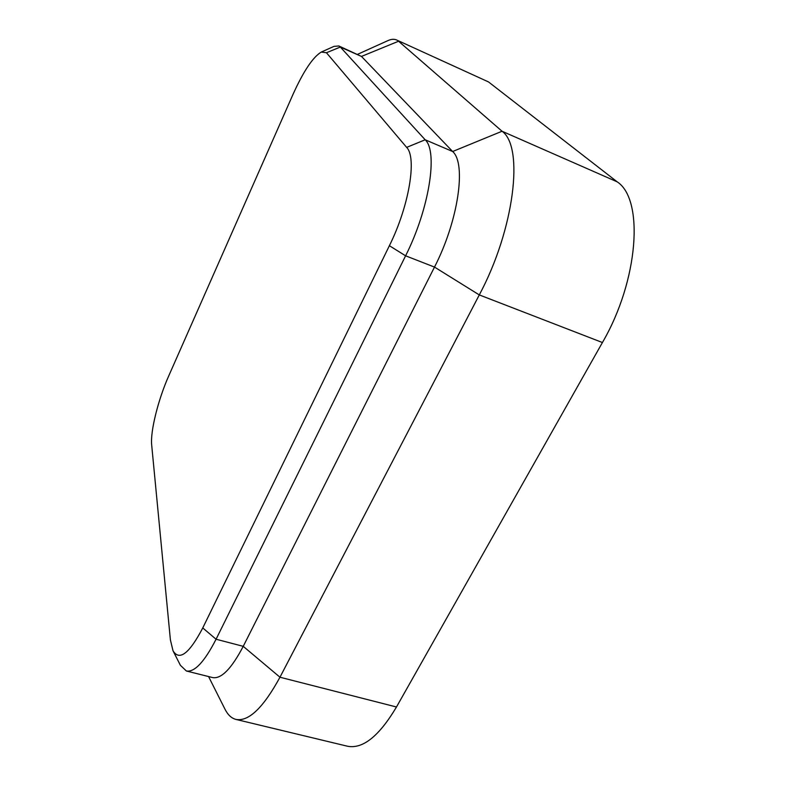 <?xml version="1.0" encoding="UTF-8"?>
<svg xmlns="http://www.w3.org/2000/svg" width="786" height="786" viewBox="0 0 786 786"><rect width="100%" height="100%" fill="white"/><g stroke="black" fill="none" stroke-linecap="round" stroke-linejoin="round"><path stroke-width="1.18" d="M173.205 651.181L180.397 665.3L186.37 670.998L212.623 677.571C221.298 679.124 231.506 668.709 243.238 646.338L279.963 677.227L396.478 706.997L602.42 342.529C638.684 280.347 644.235 199.251 617.157 181.821L488.509 81.931L396.635 39.988L488.509 81.931M208.575 676.559L224.845 708.903C227.694 714.739 231.398 718.247 235.967 719.426C248.661 721.794 263.33 707.724 279.963 677.227L479.293 294.917C514.447 229.286 524.262 146.677 502.048 131.242L398.571 41.236L361.472 56.425L338.835 45.961L333.991 46.374L321.494 51.964M396.478 706.997C379.127 736.158 362.788 749.235 347.471 746.228L235.967 719.426M357.63 54.293L387.636 40.744C391.104 39.123 394.1 38.868 396.635 39.988M389.384 245.704C409.084 206.217 417.101 157.681 406.647 147.385L326.436 52.741L321.248 52.073C312.887 57.142 303.484 71.202 293.06 94.261L168.715 375.954C158.232 399.426 150.205 431.455 151.678 444.994L170.405 639.912L173.008 650.779C179.385 661.223 189.308 653.618 202.759 627.945L389.384 245.704L405.596 255.814L216.071 639.234L243.238 646.338L434.491 267.083C458.307 220.964 466.579 163.567 452.657 151.511L361.472 56.425L340.328 47.052L425.177 139.78L452.657 151.511L502.048 131.242L617.157 181.821M602.42 342.529L479.293 294.917L434.491 267.083L405.596 255.814C429.205 209.135 438.205 151.501 425.177 139.78L406.647 147.385M326.436 52.741L340.328 47.052L338.835 45.961M186.37 670.998C194.564 672.423 204.458 661.832 216.071 639.234L202.759 627.945"/></g></svg>
